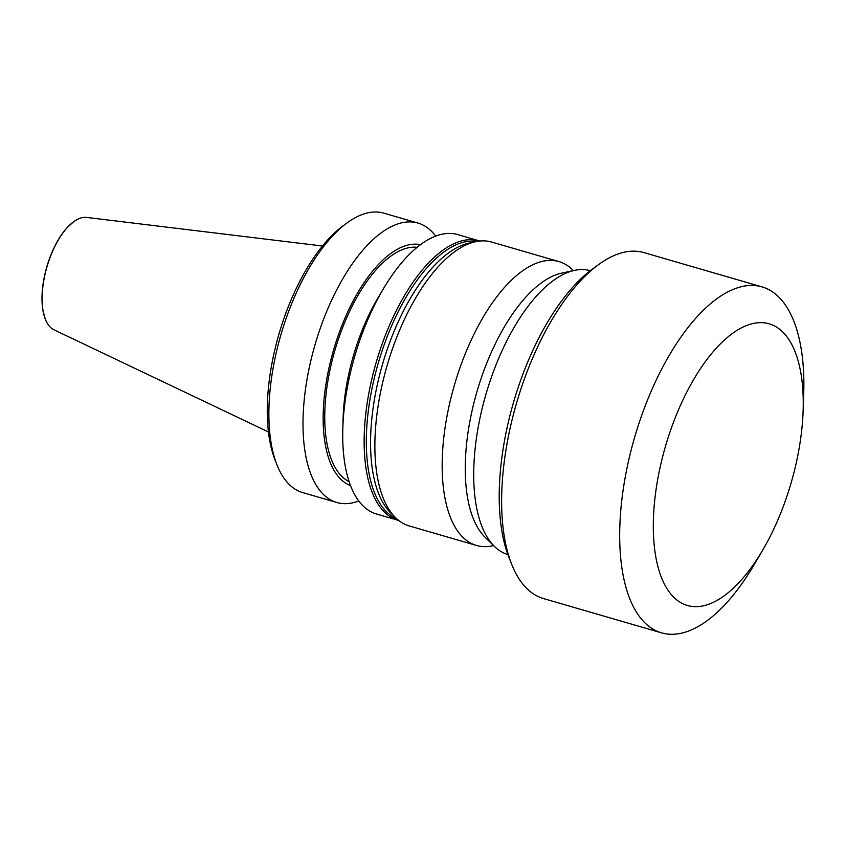 <?xml version="1.0" encoding="UTF-8"?>
<svg xmlns="http://www.w3.org/2000/svg" width="846" height="846" viewBox="0 0 846 846"><rect width="100%" height="100%" fill="white"/><g stroke="black" fill="none" stroke-linecap="round" stroke-linejoin="round"><path stroke-width="1.27" d="M493.567 545.575A147.796 65.946 -73.8 0 1 476.52 545.458A147.796 65.946 -73.8 0 1 459.473 369.184A147.796 65.946 -73.8 0 1 558.942 261.594A147.796 65.946 -73.8 0 1 573.398 270.625M762.732 550.059L754.103 564.768A180.124 80.37 -73.8 0 1 661.561 632.85L543.492 598.566A180.124 80.37 -73.8 0 1 511.703 564.367L508.901 557.292A173.197 77.282 -73.8 0 1 519.486 383.619A173.197 77.282 -73.8 0 1 592.623 268.933L598.767 264.46A180.124 80.37 -73.8 0 1 643.943 252.605L762.003 286.879A180.124 80.37 -73.8 0 1 803.7 393.929L803.118 410.976A146.644 65.428 -73.8 0 1 786.082 498.728A146.644 65.428 -73.8 0 1 762.732 550.059A146.644 65.428 -73.8 0 1 669.937 592.898A146.644 65.428 -73.8 0 1 670.476 430.582A146.644 65.428 -73.8 0 1 755.764 323.024A146.644 65.428 -73.8 0 1 803.118 410.976M511.703 564.367A180.124 80.37 -73.8 0 1 522.712 383.735A180.124 80.37 -73.8 0 1 598.767 264.46M661.561 632.85A180.124 80.37 -73.8 0 1 640.782 418.019A180.124 80.37 -73.8 0 1 762.003 286.879M268.446 431.968L53.964 329.803A58.66 26.173 -73.8 0 1 45.314 319.154A58.66 26.173 -73.8 0 1 48.983 260.515A58.66 26.173 -73.8 0 1 73.581 221.789A58.66 26.173 -73.8 0 1 86.588 217.422L322.432 246.006M44.172 315.695A58.184 25.962 -73.8 0 1 43.051 310.968A58.184 25.962 -73.8 0 1 48.814 260.526A58.184 25.962 -73.8 0 1 67.289 227.489A58.184 25.962 -73.8 0 1 70.757 224.095M358.789 500.991A145.491 64.92 -73.8 0 1 336.835 502.503L302.699 492.584A145.491 64.92 -73.8 0 1 277.012 464.962L275.151 460.245A140.87 62.858 -73.8 0 1 283.759 318.995A140.87 62.858 -73.8 0 1 343.243 225.713L347.336 222.731A145.491 64.92 -73.8 0 1 383.82 213.15L417.956 223.058A145.491 64.92 -73.8 0 1 435.701 236.097M277.012 464.962A145.491 64.92 -73.8 0 1 285.906 319.069A145.491 64.92 -73.8 0 1 347.336 222.731M336.835 502.503A145.491 64.92 -73.8 0 1 320.042 328.978A145.491 64.92 -73.8 0 1 417.956 223.058M350.53 485.572A125.483 55.995 -73.8 0 1 337.85 336.507A125.483 55.995 -73.8 0 1 420.462 244.695M349.112 481.607A122.395 54.609 -73.8 0 1 339.077 337.226A122.395 54.609 -73.8 0 1 417.141 247.286M398.699 520.449A145.491 64.92 -73.8 0 1 397.958 520.248L376.523 514.019A145.491 64.92 -73.8 0 1 342.799 429.123L343.085 418.707A125.483 55.995 -73.8 0 1 357.699 342.27A125.483 55.995 -73.8 0 1 378.374 297.179L383.714 288.222A145.491 64.92 -73.8 0 1 457.654 234.585L479.09 240.814A145.491 64.92 -73.8 0 1 479.819 241.036M342.799 429.123A145.491 64.92 -73.8 0 1 359.74 340.504A145.491 64.92 -73.8 0 1 383.714 288.222M397.958 520.248A145.491 64.92 -73.8 0 1 381.176 346.733A145.491 64.92 -73.8 0 1 479.09 240.814M396.584 518.661A144.56 64.508 -73.8 0 1 383.249 347.442A144.56 64.508 -73.8 0 1 477.07 241.417M476.52 545.458L409.221 525.926A147.796 65.946 -73.8 0 1 395.632 517.763L390.873 513.099A144.56 64.508 -73.8 0 1 387.489 348.668A144.56 64.508 -73.8 0 1 469.276 243.045L475.79 241.67A147.796 65.946 -73.8 0 1 491.642 242.051L558.942 261.594M395.632 517.763A147.796 65.946 -73.8 0 1 392.174 349.652A147.796 65.946 -73.8 0 1 475.79 241.67M507.864 554.553A147.796 65.946 -73.8 0 1 494.466 546.453A147.796 65.946 -73.8 0 1 491.018 378.342A147.796 65.946 -73.8 0 1 574.624 270.36A147.796 65.946 -73.8 0 1 590.275 270.688M494.466 546.453L485.118 537.305A141.441 63.112 -73.8 0 1 481.808 376.428A141.441 63.112 -73.8 0 1 561.829 273.078L574.624 270.36M45.314 319.154L43.051 310.968M73.581 221.789L67.289 227.489"/></g></svg>
